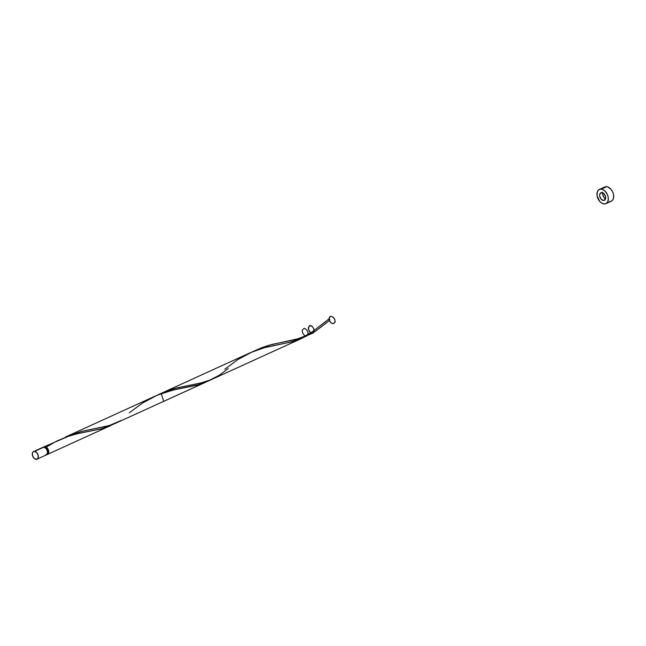 <?xml version="1.0" encoding="UTF-8"?>
<svg xmlns="http://www.w3.org/2000/svg" width="646" height="646" viewBox="0 0 646 646"><rect width="100%" height="100%" fill="white"/><g stroke="black" fill="none" stroke-linecap="round" stroke-linejoin="round"><path stroke-width="0.97" d="M45.317 455.091L47.174 454.13L47.513 451.417L46.132 448.542L43.839 447.185A4.167 2.737 -114.5 0 0 42.846 447.347L33.568 451.578A4.167 2.737 65.5 0 1 34.561 451.417L42.765 447.379M37.032 459.169L46.31 454.929A4.167 2.737 -114.5 0 0 47.336 450.706A4.167 2.737 -114.5 0 0 43.839 447.185L34.561 451.417A4.167 2.737 65.5 0 1 38.057 454.937A4.167 2.737 65.5 0 1 37.032 459.169A4.167 2.737 65.5 0 1 36.039 459.322L37.904 458.361L38.243 455.648L36.854 452.773L34.561 451.417L33.495 451.611L32.696 452.378L32.357 455.091L33.745 457.966L36.039 459.322A4.167 2.737 65.5 0 1 32.542 455.81A4.167 2.737 65.5 0 1 33.568 451.578M47.166 453.621L48.119 452.03L47.667 449.616L45.131 447.452A3.335 2.188 -114.5 0 0 44.768 447.46M605.9 203.651L611.269 201.197A7.817 5.128 -114.5 0 0 613.199 193.267A7.817 5.128 -114.5 0 0 606.634 186.678A7.817 5.128 -114.5 0 0 604.777 186.969L599.407 189.423A7.817 5.128 65.5 0 1 601.264 189.125L606.634 186.678L601.264 189.125A7.817 5.128 65.5 0 1 607.829 195.722A7.817 5.128 65.5 0 1 605.9 203.651A7.817 5.128 65.5 0 1 604.042 203.942A7.817 5.128 65.5 0 1 597.477 197.353A7.817 5.128 65.5 0 1 599.407 189.423M602.379 192.678A7.817 5.128 -114.5 0 0 605.391 199.267L603.461 196.441L602.347 192.128M43.468 447.185A4.167 2.737 65.5 0 1 43.993 446.822A4.167 2.737 65.5 0 1 44.978 446.669A4.167 2.737 65.5 0 1 48.482 450.181A4.167 2.737 65.5 0 1 47.449 454.413A4.167 2.737 65.5 0 1 46.835 454.574M46.237 447.121L56.646 441.097L66.845 436.793L77.221 433.732L100.736 428.952L108.552 426.481L113.502 424.147L102.133 428.597L79.297 433.24L69.082 436.034L43.993 446.822M163.922 392.687L154.774 396.281L65.407 437.051L81.558 431.391L107.284 426.061L114.471 423.776L301.416 338.544L290.28 342.186L265.635 347.265L250.228 352.732L160.265 393.777L161.258 393.616L163.729 401.36L205.961 382.093L196.255 385.387L174.606 389.732L163.922 392.687M210.467 379.743L209.256 380.437M224.76 369.229L238.019 359.451L252.602 351.69L262.954 348.016L291.637 341.863L299.461 339.384L304.411 337.05L301.117 338.682M121.093 420.522L109.247 425.536L81.234 431.48L65.407 437.051M285.467 341.532C291.919 340.692 298.452 338.835 305.065 335.952C314.554 330.865 314.521 329.88 320.214 325.681L329.056 318.914A0.832 0.549 65.5 0 1 329.347 320.489L314.78 331.681L304.04 337.188L296.038 339.481L272.136 344.383L261.751 347.685L253.297 351.4M314.392 331.931L322.532 325.915M253.377 351.359L262.793 347.298L269.947 344.98L301.932 337.906L312.002 333.425C316.209 333.126 313.108 324.3 309.321 325.794C307.722 328.895 308.618 331.438 312.002 333.425C314.747 332.02 314.707 329.557 311.873 326.036C307.375 323.751 307.52 332.302 312.002 333.425C315.127 331.697 314.868 329.121 311.243 325.705C307.625 326.23 307.399 328.612 310.556 332.851C307.399 328.612 307.625 326.23 311.243 325.705C314.868 329.121 315.127 331.697 312.002 333.425M216.547 376.973L214.125 378.306M161.694 393.131L174.493 388.529L200.906 382.957L211.654 379.493M157.923 394.908L160.337 393.745M329.371 320.553C331.794 324.292 333.707 324.599 335.104 321.482C334.951 316.096 328.531 314.206 329.145 319.73C331.059 323.816 333.005 324.647 334.991 322.209C335.734 317.267 329.331 313.706 329.056 318.914C330.203 315.385 332.109 315.506 334.749 319.269C336.396 325.156 329.807 324.744 329.056 318.914C330.203 315.385 332.109 315.506 334.749 319.269C336.396 325.156 329.807 324.744 329.056 318.914L326.981 320.424M324.817 322.055L323.048 323.428M320.796 325.221L319.818 325.996M603.388 200.486A4.167 2.737 -114.5 0 0 605.593 196.812A4.167 2.737 -114.5 0 0 601.91 192.589A4.167 2.737 -114.5 0 0 599.714 196.255A4.167 2.737 -114.5 0 0 603.388 200.486A4.167 2.737 -114.5 0 0 605.593 196.812A4.167 2.737 -114.5 0 0 601.91 192.589A4.167 2.737 -114.5 0 0 599.714 196.255A4.167 2.737 -114.5 0 0 603.388 200.486L601.095 199.13L599.714 196.255L599.649 194.769L600.845 192.783L603.098 192.993L604.212 193.937L605.593 196.812L605.254 199.525L603.388 200.486M47.481 453.403A3.335 2.188 -114.5 0 0 47.812 449.947A3.335 2.188 -114.5 0 0 45.131 447.452L44.275 447.613M43.29 447.379L44.978 446.669L46.165 447.072L48.151 449.366L48.66 450.892L48.321 453.605L46.464 454.566M604.042 203.942L606.045 203.579L607.531 202.141L608.274 199.856L608.169 197.062L607.216 194.188L604.567 190.667L602.371 189.375L600.215 189.165L598.438 190.085L597.3 191.983L597.138 196.013L599.738 201.407L601.822 203.183L604.042 203.942M611.415 201.132L612.901 199.695L613.643 197.401L613.538 194.607L612.586 191.733L610.938 189.221L607.741 186.92L605.585 186.718L603.808 187.639M609.412 201.495L610.454 201.455M329.347 320.489L329.056 318.914L329.678 320.271L323.686 325.003M228.232 368.543L219.325 375.221L208.585 380.736L200.591 383.03L176.689 387.931L166.297 391.234L157.842 394.948M129.305 412.778L142.564 402.999L157.148 395.239L172.676 390.184L200.203 384.289L208.957 380.599M306.761 336.106C309.022 333.134 308.239 330.534 304.411 328.297C301.343 329.953 301.553 332.504 305.057 335.96C301.553 332.504 301.343 329.953 304.411 328.297C308.239 330.534 309.022 333.134 306.761 336.106M47.449 454.413L110.514 425.641M282.036 343.825L282.706 343.704"/></g></svg>
